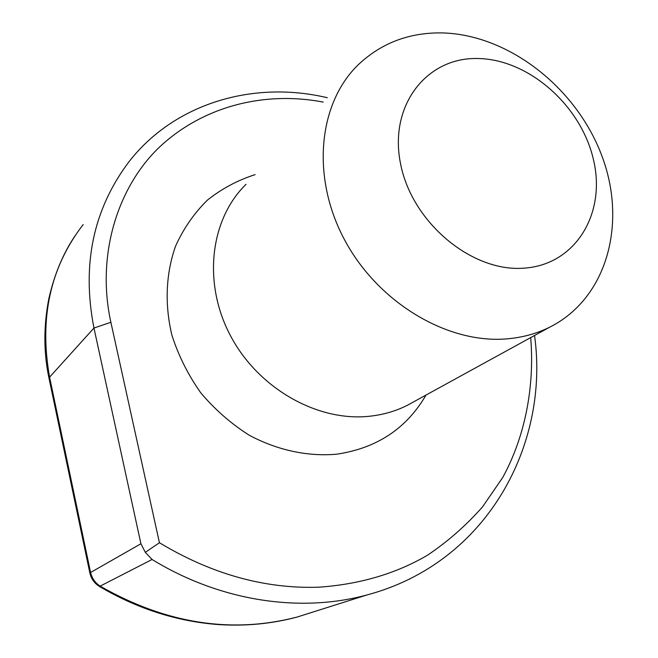 <?xml version="1.0" encoding="UTF-8"?>
<svg xmlns="http://www.w3.org/2000/svg" width="658" height="658" viewBox="0 0 658 658"><rect width="100%" height="100%" fill="white"/><g stroke="black" fill="none" stroke-linecap="round" stroke-linejoin="round"><path stroke-width="0.99" d="M477.33 58.513C426.376 57.336 388.508 105.773 400.623 164.081C411.966 222.429 471.687 272.206 523.661 268.176C575.832 265.018 606.602 213.044 593.327 159.104C580.759 105.099 528.16 58.858 477.33 58.513M507.548 338.804C448.23 344.29 378.457 303.206 344.759 240.195C310.823 177.257 318.201 103.372 358.339 64.665C381.221 43.115 408.947 32.53 441.518 32.9C507.96 34.183 575.816 87.103 601.535 154.967C627.576 222.675 607.367 298.592 549.307 327.38C536.533 333.655 522.608 337.464 507.548 338.804M414.622 401.306L406.874 405.558C395.442 411.209 383.104 414.762 369.862 416.21C317.715 422.082 258.24 388.565 230.423 335.629C202.425 282.767 210.198 219.18 246.051 184.322M152.047 559.497L99.473 586.484C94.398 583.309 91.191 578.785 89.842 572.912L140.919 543.763L93.962 328.038C81.567 264.549 93.304 209.038 129.157 161.523C174.14 103.865 252.532 79.963 327.322 97.721M534.543 335.49C549.701 443.887 487.743 562.829 366.975 594.955C301.438 612.837 221.532 602.012 152.056 559.481L145.328 552.333L159.442 542.735C211.506 574.113 264.582 588.935 318.678 587.207C359.671 584.353 395.919 573.702 427.42 555.253C447.646 541.682 466.02 525.561 482.536 506.874L502.786 477.404C525.232 436.262 534.732 386.369 530.685 337.603M323.218 102.089C264.87 90.878 203.75 105.946 160.001 146.602C117.56 186.658 96.101 255.222 110.873 322.272L159.433 542.735M140.919 543.763L145.328 552.333M426.014 395.055C406.537 428.597 376.689 448.32 336.485 454.217C307.467 456.701 277.092 450.187 249.053 435.119C230.974 423.62 214.878 409.523 200.772 392.834C188.163 374.978 178.565 355.846 171.985 335.448C164.459 304.49 165.849 273.415 175.645 245.936C183.598 228.433 194.168 213.184 207.344 200.18C221.738 188.731 237.67 180.21 255.156 174.617M83.179 224.575C50.288 267.148 39.085 318.003 49.58 377.157L93.962 328.038L110.873 322.272M89.825 572.838L49.07 378.539L49.58 377.157L90.516 572.221C91.923 578.349 95.254 583.062 100.501 586.352C166.096 623.702 231.558 633.958 296.906 617.114L315.24 611.315M99.473 586.484C137.39 608.806 177.134 621.514 218.703 624.59C245.747 626.293 271.812 623.8 296.914 617.114L366.975 594.955M549.307 327.38L406.874 405.558M49.07 378.539C43.601 353.025 43.494 326.557 48.75 299.127C54.26 274.567 63.11 253.338 75.308 235.432M82.505 225.447L83.196 224.559"/></g></svg>
